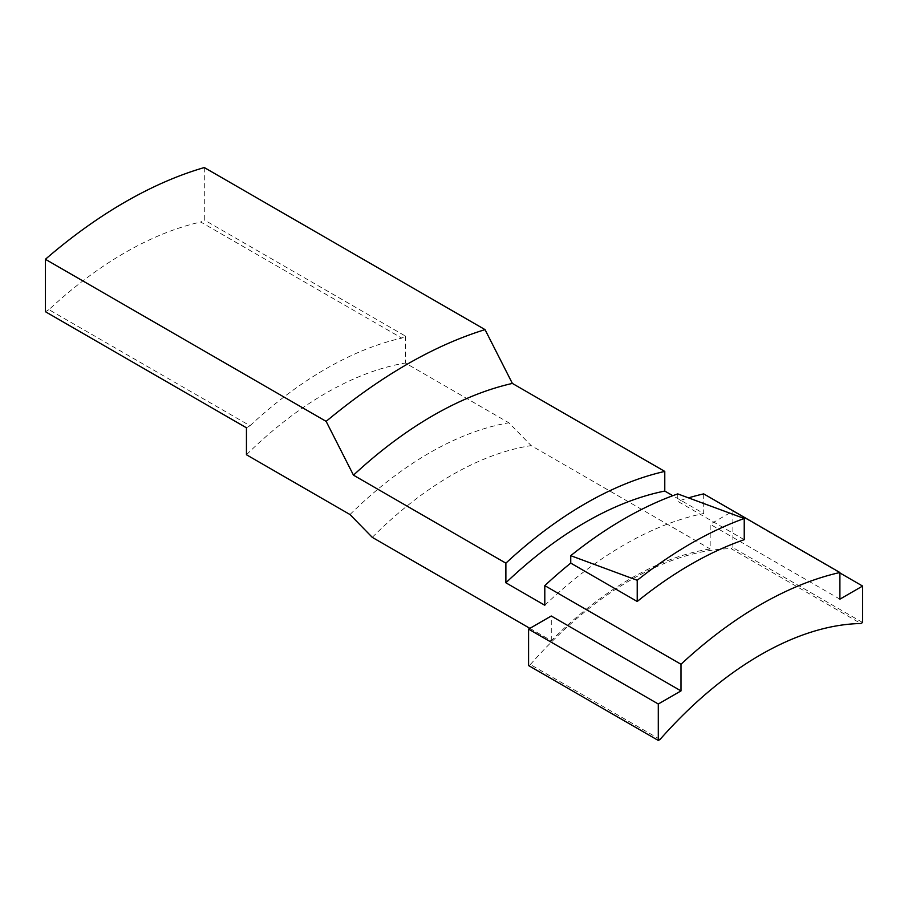 <?xml version="1.0" encoding="UTF-8"?>
<svg xmlns="http://www.w3.org/2000/svg" width="908" height="908" viewBox="0 0 908 908"><rect width="100%" height="100%" fill="white"/><g stroke="black" fill="none" stroke-linecap="round" stroke-linejoin="round"><path stroke-width="0.68" stroke-dasharray="4.54 3.41" d="M839.9 599.166L710.181 524.268L710.181 548.965A325.609 187.99 120 0 0 551.281 640.707L529.897 628.359M551.281 640.707L551.281 616.01M204.3 167.549L204.3 219.974L200.747 222.017L401.801 338.105L405.354 336.051L204.3 219.974M246.454 427.793L250.006 425.739L48.953 309.662A366.889 211.825 -60 0 1 200.747 222.017M48.953 309.662L45.4 311.705M862.6 622.502L732.881 547.615L731.122 548.636L860.829 623.524M660.071 739.43L530.351 664.543L528.581 665.564M839.9 572.948L732.881 511.17L710.181 524.268M530.351 664.543A325.609 187.99 -60 0 1 731.122 548.636M732.881 547.615L732.881 511.17M372.28 537.354A325.609 187.99 -60 0 1 531.18 445.612L710.181 548.965M703.7 493.884L703.7 513.519L672.805 495.689M405.354 336.051L405.354 363.018L508.9 422.799L531.18 445.612M250.006 425.739A366.889 211.825 -60 0 1 401.801 338.105M246.454 454.76A337.072 194.618 -60 0 1 405.354 363.018M350 514.541A337.072 194.618 -60 0 1 508.9 422.799M744.231 539.692L677.754 501.318A385.23 222.415 -60 0 1 688.491 497.868M544.8 605.261A362.303 209.181 -60 0 1 703.7 513.519M677.754 493.895L677.754 501.318"/><path stroke-width="1.36" d="M485.042 329.627C433.718 345.471 380.747 376.048 326.142 421.369L45.4 259.291A465.679 268.859 -60 0 1 204.3 167.549L485.042 329.627L512.373 383.426L664.781 471.422L664.781 491.058L672.805 495.689M529.897 628.359L372.28 537.354L350 514.541L246.454 454.76L246.454 427.793L45.4 311.705L45.4 259.291M658.3 704.006L528.581 629.119L551.281 616.01L681 690.909L658.3 704.006L658.3 740.451L660.071 739.43A325.609 187.99 -60 0 1 860.829 623.524L862.6 622.502L862.6 586.057L839.9 599.166L839.9 572.517L703.7 493.884A385.23 222.415 -60 0 0 688.491 497.868M326.142 421.369L353.473 475.168L505.881 563.164L505.881 582.788L544.8 605.261L544.8 585.626L681 664.259L681 690.909M528.581 629.119L528.581 665.564L658.3 740.451M681 664.259A385.23 222.415 -60 0 1 839.9 572.517M862.6 586.057L839.9 572.948M637.223 601.482A385.23 222.415 -60 0 1 744.231 539.692L744.231 518.491L677.754 493.895A394.151 227.567 -60 0 0 570.746 555.673L637.223 580.28L637.223 601.482L570.746 563.096L570.746 555.673M544.8 585.626A385.23 222.415 -60 0 1 570.746 563.096M505.881 582.788A362.303 209.181 -60 0 1 664.781 491.058M505.881 563.164A385.23 222.415 -60 0 1 664.781 471.422M353.473 475.168A385.23 222.415 -60 0 1 512.373 383.426M637.223 580.28A410.734 237.136 -60 0 1 744.231 518.491"/></g></svg>
